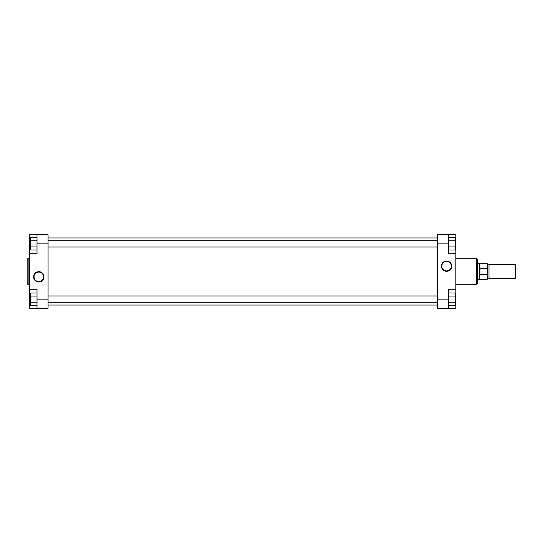 <?xml version="1.0" encoding="UTF-8"?>
<svg xmlns="http://www.w3.org/2000/svg" width="543" height="543" viewBox="0 0 543 543"><rect width="100%" height="100%" fill="white"/><g stroke="black" fill="none" stroke-linecap="round" stroke-linejoin="round"><path stroke-width="0.81" d="M446.57 261.013A5.152 5.152 0 0 1 451.728 266.172A5.152 5.152 0 0 1 446.57 271.324A5.152 5.152 0 0 1 441.418 266.172A5.152 5.152 0 0 1 446.57 261.013M446.57 270.93A4.758 4.758 0 0 0 451.335 266.172A4.758 4.758 0 0 0 446.57 261.414A4.758 4.758 0 0 0 441.812 266.172A4.758 4.758 0 0 0 446.57 270.93M477.562 263.212L477.562 263.606L479.754 263.606L479.754 279.394L477.562 279.394L477.562 279.788L477.562 259.697L477.562 283.303A0.984 0.984 0 0 1 476.571 284.288L476.571 258.712A0.984 0.984 0 0 1 477.562 259.697M455.849 284.288L476.571 284.288M455.849 258.712L476.571 258.712M448.348 243.868L448.348 253.737L455.849 253.737L455.849 234.786L448.348 234.786L448.348 243.868L437.291 243.868L437.291 299.132L448.348 299.132L448.348 308.214L455.849 308.214L455.849 253.737M455.849 289.263L448.348 289.263L448.348 299.132M477.562 283.303L477.562 279.788M448.348 308.214L437.291 308.214L437.291 299.132M437.291 243.868L437.291 234.786L448.348 234.786M448.348 292.976L455.061 292.976L455.061 305.288L448.348 305.288M455.061 296.057L448.348 296.057M455.061 302.207L448.348 302.207M448.348 237.712L455.061 237.712L455.061 250.024L448.348 250.024M455.061 240.793L448.348 240.793M455.061 246.943L448.348 246.943M38.797 281.987A5.152 5.152 0 0 1 33.639 276.828A5.152 5.152 0 0 1 38.797 271.676A5.152 5.152 0 0 1 43.949 276.828A5.152 5.152 0 0 1 38.797 281.987M38.797 272.07A4.758 4.758 0 0 0 34.033 276.828A4.758 4.758 0 0 0 38.797 281.586A4.758 4.758 0 0 0 43.555 276.828A4.758 4.758 0 0 0 38.797 272.07M27.15 283.303L27.15 259.697A0.984 0.984 0 0 1 28.134 258.712L28.134 284.288A0.984 0.984 0 0 1 27.15 283.303M29.519 258.712L28.134 258.712M29.519 284.288L28.134 284.288M37.019 299.132L37.019 289.263L29.519 289.263L29.519 308.214L37.019 308.214L37.019 299.132L48.069 299.132L48.069 243.868L37.019 243.868L37.019 234.786L29.519 234.786L29.519 289.263M29.519 253.737L37.019 253.737L37.019 243.868M37.019 234.786L48.069 234.786L48.069 243.868M48.069 299.132L48.069 308.214L37.019 308.214M37.019 250.024L30.306 250.024L30.306 237.712L37.019 237.712M30.306 246.943L37.019 246.943M30.306 240.793L37.019 240.793M37.019 305.288L30.306 305.288L30.306 292.976L37.019 292.976M30.306 302.207L37.019 302.207M30.306 296.057L37.019 296.057M48.069 305.051L437.291 305.051M48.069 237.949L437.291 237.949M515.85 278.016L515.259 278.607L515.259 264.393L515.85 264.984L515.85 278.016M489.005 278.308L489.005 264.692M487.431 264.692L487.431 278.308L487.431 264.692L488.809 264.889M487.431 278.308L488.809 278.111M479.931 279.299L487.234 279.299L487.234 274.71L479.931 274.71L479.754 279.394M487.234 268.29L487.234 263.701L487.431 268.805L487.234 268.29L479.931 268.29L479.754 263.606M515.259 278.607L489.005 278.607L489.005 264.393L515.259 264.393M487.234 274.71L487.234 279.299M487.431 274.195L487.431 268.805M479.931 268.29L479.931 274.71M455.061 298.345L455.849 298.345M455.061 244.655L455.849 244.655M30.306 244.655L29.519 244.655M30.306 298.345L29.519 298.345M487.628 264.889L487.628 278.111M48.069 247.024L437.291 247.024M48.069 240.712L437.291 240.712M479.931 263.701L487.234 263.701M48.069 302.288L437.291 302.288M48.069 295.976L437.291 295.976"/></g></svg>
